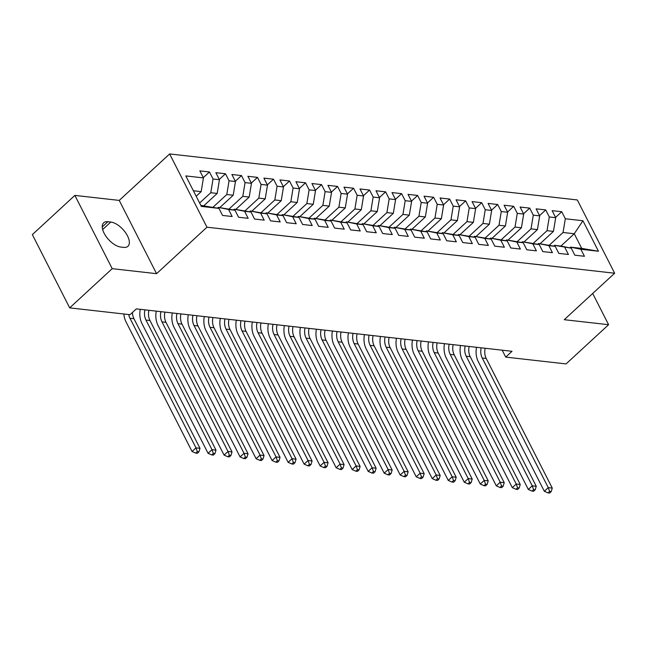 <?xml version="1.0" encoding="UTF-8"?>
<svg xmlns="http://www.w3.org/2000/svg" width="647" height="647" viewBox="0 0 647 647"><rect width="100%" height="100%" fill="white"/><g stroke="black" fill="none" stroke-linecap="round" stroke-linejoin="round"><path stroke-width="0.97" d="M74.874 195.402L112.206 268.667L156.566 273.673L119.234 200.408L74.874 195.402L32.35 234.61L69.682 307.875L130.047 314.693L136.347 308.886L512.012 351.297L505.703 357.104L566.076 363.913L608.601 324.705L592.692 293.471M119.234 200.408L169.635 153.937L577.318 199.955L614.65 273.228L206.967 227.202L169.635 153.937M582.931 220.748L598.467 251.246L580.852 249.257L584.435 256.285L574.827 255.201L571.244 248.173L554.503 245.334L560.909 246.062L574.261 233.753L582.931 220.748L565.316 218.759L561.733 211.731L552.126 210.647L555.708 217.675L549.303 216.955L545.72 209.919L536.112 208.835L539.695 215.863L533.29 215.144L529.707 208.116L520.099 207.032L523.682 214.06L517.276 213.34L513.694 206.304L504.086 205.22L507.669 212.248L501.263 211.529L497.68 204.501L488.081 203.417L491.655 210.445L485.25 209.725L481.675 202.689L472.067 201.605L475.642 208.633L469.237 207.913L465.662 200.885L456.054 199.802L459.637 206.83L453.232 206.11L449.649 199.074L440.041 197.99L443.624 205.018L437.218 204.298L433.636 197.27L424.028 196.187L427.61 203.215L421.205 202.487L417.622 195.459L408.014 194.375L411.597 201.403L405.192 200.683L401.609 193.655L392.001 192.571L395.584 199.6L389.179 198.872L385.596 191.844L375.988 190.76L379.571 197.788L373.165 197.068L369.583 190.04L359.975 188.956L363.557 195.984L357.152 195.257L353.569 188.228L343.961 187.145L347.544 194.173L341.139 193.453L337.556 186.425L327.948 185.341L331.531 192.369L325.126 191.641L321.543 184.613L311.935 183.53L315.518 190.558L309.112 189.838L305.53 182.81L295.922 181.726L299.504 188.754L293.099 188.026L289.516 180.998L279.908 179.915L283.491 186.943L277.086 186.223L273.503 179.195L263.903 178.111L267.478 185.139L261.073 184.411L257.498 177.383L247.89 176.299L251.465 183.327L245.059 182.608L241.485 175.58L231.877 174.488L235.459 181.524L229.054 180.796L225.471 173.768L215.863 172.684L219.446 179.712L213.041 178.993L209.458 171.965L199.85 170.873L203.433 177.909L201.168 191.633L193.38 190.76M203.433 177.909L185.818 175.919L201.354 206.409L218.969 208.399L222.552 215.435L232.16 216.519L228.577 209.482L234.982 210.21L238.565 217.238L248.173 218.322L244.59 211.294L250.996 212.014L254.578 219.05L264.186 220.134L260.604 213.098L267.009 213.825L270.592 220.853L280.2 221.937L276.617 214.909L283.022 215.629L286.605 222.665L296.205 223.749L292.63 216.721L299.035 217.441L302.61 224.469L312.218 225.552L308.643 218.524L315.04 219.244L318.623 226.28L328.231 227.364L324.648 220.336L331.054 221.056L334.636 228.084L344.244 229.167L340.662 222.139L347.067 222.859L350.65 229.895L360.258 230.979L356.675 223.951L363.08 224.671L366.663 231.699L376.271 232.783L372.688 225.754L379.093 226.474L382.676 233.51L392.284 234.594L388.701 227.566L395.107 228.286L398.689 235.314L408.297 236.398L404.715 229.37L411.12 230.097L414.703 237.125L424.311 238.209L420.728 231.181L427.133 231.901L430.716 238.929L440.324 240.013L436.741 232.985L443.146 233.713L446.729 240.741L456.337 241.824L452.754 234.796L459.16 235.516L462.742 242.544L472.35 243.628L468.768 236.6L475.173 237.328L478.756 244.356L488.364 245.439L484.781 238.411L491.186 239.131L494.769 246.159L504.377 247.243L500.794 240.215L507.199 240.943L510.782 247.971L520.382 249.055L516.807 242.027L523.213 242.746L526.787 249.774L536.395 250.858L532.821 243.83L539.226 244.558L542.801 251.586L552.409 252.67L548.826 245.642L555.231 246.361L558.814 253.389L568.422 254.473L564.839 247.445M199.616 203.004L210.776 192.717L217.182 193.445L203.837 205.746M213.041 178.993L210.776 192.717M219.446 179.712L217.182 193.445M200.845 205.406L218.969 208.399M213.049 207.194L226.79 194.529L233.195 195.248L219.843 207.558M229.054 180.796L226.79 194.529M235.459 181.524L233.195 195.248M228.577 209.482L218.241 207.372L217.457 208.091M218.241 207.372L234.982 210.21M229.062 208.997L242.795 196.332L249.2 197.06L235.856 209.361M245.059 182.608L242.795 196.332M251.465 183.327L249.2 197.06M244.59 211.294L234.254 209.183L233.47 209.903M234.254 209.183L250.996 212.014M245.076 210.809L258.808 198.144L265.213 198.864L251.869 211.173M261.073 184.411L258.808 198.144M267.478 185.139L265.213 198.864M260.604 213.098L250.268 210.987L249.483 211.706M250.268 210.987L267.009 213.825M261.089 212.612L274.821 199.955L281.227 200.675L267.882 212.976M277.086 186.223L274.821 199.955M283.491 186.943L281.227 200.675M276.617 214.909L266.281 212.798L265.496 213.518M266.281 212.798L283.022 215.629M277.102 214.424L290.835 201.759L297.24 202.479L283.896 214.788M293.099 188.026L290.835 201.759M299.504 188.754L297.24 202.479M292.63 216.721L282.294 214.602L281.51 215.322M282.294 214.602L299.035 217.441M293.115 216.227L306.848 203.57L313.253 204.29L299.909 216.591M309.112 189.838L306.848 203.57M315.518 190.558L313.253 204.29M308.643 218.524L298.299 216.413L297.523 217.133M298.299 216.413L315.04 219.244M309.129 218.039L322.861 205.374L329.266 206.094L315.922 218.403M325.126 191.641L322.861 205.374M331.531 192.369L329.266 206.094M324.648 220.336L314.313 218.217L313.536 218.937M314.313 218.217L331.054 221.056M325.142 219.843L338.874 207.186L345.28 207.905L331.935 220.206M341.139 193.453L338.874 207.186M347.544 194.173L345.28 207.905M340.662 222.139L330.326 220.029L329.549 220.748M330.326 220.029L347.067 222.859M341.155 221.654L354.888 208.989L361.293 209.709L347.949 222.018M357.152 195.257L354.888 208.989M363.557 195.984L361.293 209.709M356.675 223.951L346.339 221.832L345.563 222.552M346.339 221.832L363.08 224.671M357.168 223.458L370.901 210.801L377.306 211.52L363.962 223.822M373.165 197.068L370.901 210.801M379.571 197.788L377.306 211.52M372.688 225.754L362.352 223.644L361.576 224.363M362.352 223.644L379.093 226.474M373.182 225.269L386.914 212.604L393.319 213.332L379.975 225.633M389.179 198.872L386.914 212.604M395.584 199.6L393.319 213.332M388.701 227.566L378.366 225.447L377.589 226.167M378.366 225.447L395.107 228.286M389.187 227.081L402.927 214.416L409.333 215.136L395.988 227.437M405.192 200.683L402.927 214.416M411.597 201.403L409.333 215.136M404.715 229.37L394.379 227.259L393.602 227.979M394.379 227.259L411.12 230.097M405.2 228.884L418.941 216.219L425.346 216.947L412.002 229.248M421.205 202.487L418.941 216.219M427.61 203.215L425.346 216.947M420.728 231.181L410.392 229.07L409.616 229.782M410.392 229.07L427.133 231.901M421.213 230.696L434.954 218.031L441.359 218.751L428.015 231.052M437.218 204.298L434.954 218.031M443.624 205.018L441.359 218.751M436.741 232.985L426.405 230.874L425.621 231.594M426.405 230.874L443.146 233.713M437.226 232.499L450.967 219.834L457.372 220.562L444.02 232.863M453.232 206.11L450.967 219.834M459.637 206.83L457.372 220.562M452.754 234.796L442.419 232.685L441.634 233.397M442.419 232.685L459.16 235.516M453.24 234.311L466.98 221.646L473.378 222.366L460.033 234.667M469.237 207.913L466.98 221.646M475.642 208.633L473.378 222.366M468.768 236.6L458.432 234.489L457.647 235.209M458.432 234.489L475.173 237.328M469.253 236.115L482.986 223.45L489.391 224.177L476.046 236.478M485.25 209.725L482.986 223.45M491.655 210.445L489.391 224.177M484.781 238.411L474.445 236.301L473.661 237.012M474.445 236.301L491.186 239.131M485.266 237.926L498.999 225.261L505.404 225.981L492.06 238.29M501.263 211.529L498.999 225.261M507.669 212.248L505.404 225.981M500.794 240.215L490.458 238.104L489.674 238.824M490.458 238.104L507.199 240.943M501.279 239.73L515.012 227.065L521.417 227.793L508.073 240.094M517.276 213.34L515.012 227.065M523.682 214.06L521.417 227.793M516.807 242.027L506.472 239.916L505.687 240.635M506.472 239.916L523.213 242.746M517.293 241.541L531.025 228.876L537.431 229.596L524.086 241.905M533.29 215.144L531.025 228.876M539.695 215.863L537.431 229.596M532.821 243.83L522.477 241.719L521.7 242.439M522.477 241.719L539.226 244.558M533.306 243.345L547.038 230.68L553.444 231.408L540.099 243.709M549.303 216.955L547.038 230.68M555.708 217.675L553.444 231.408M548.826 245.642L538.49 243.531L537.714 244.251M538.49 243.531L555.231 246.361M549.319 245.156L563.052 232.491L574.261 233.753L581.726 248.408L570.517 247.146L569.74 247.866M565.316 218.759L563.052 232.491M554.503 245.334L553.727 246.054M571.244 248.173L560.909 246.062M112.206 268.667L69.682 307.875M614.65 273.228L564.249 319.699L608.601 324.705M156.566 273.673L206.967 227.202M502.185 350.181L505.703 357.104M196.17 196.243L201.168 191.633M598.467 251.246L581.726 248.408M580.852 249.257L570.517 247.146M107.903 221.711A15.763 7.764 47.3 0 0 103.674 222.794A15.763 7.764 47.3 0 0 106.108 236.511A15.763 7.764 47.3 0 0 120.819 247.057L123.698 247.38A15.763 7.764 47.3 0 0 127.928 246.297A15.763 7.764 47.3 0 0 125.494 232.58A15.763 7.764 47.3 0 0 110.783 222.034L107.903 221.711L102.25 226.919M561.733 211.731L555.571 217.408M545.72 209.919L539.566 215.605M529.707 208.116L523.552 213.793M513.694 206.304L507.539 211.99M497.68 204.501L491.526 210.178M481.675 202.689L475.513 208.374M465.662 200.885L459.499 206.563M449.649 199.074L443.486 204.759M433.636 197.27L427.473 202.948M417.622 195.459L411.46 201.144M401.609 193.655L395.446 199.333M385.596 191.844L379.433 197.529M369.583 190.04L363.42 195.718M353.569 188.228L347.407 193.914M337.556 186.425L331.393 192.102M321.543 184.613L315.38 190.299M305.53 182.81L299.375 188.487M289.516 180.998L283.362 186.676M273.503 179.195L267.348 184.872M257.498 177.383L251.335 183.061M241.485 175.58L235.322 181.257M225.471 173.768L219.309 179.445M209.458 171.965L203.295 177.642M485.193 348.264A12.309 9.309 -83.6 0 0 486.237 358.478L552.271 488.089L548.268 487.636L549.602 491.429L548.025 492.885L549.626 493.063L551.204 491.615L549.602 491.429M481.19 347.811A12.309 9.309 -83.6 0 0 482.233 358.026L548.268 487.636L544.329 491.267L478.295 361.657A18.464 13.967 96.4 0 1 476.524 347.285M544.329 491.267L548.025 492.885M551.204 491.615L552.271 488.089M469.18 346.46A12.309 9.309 -83.6 0 0 470.223 356.675L536.258 486.277L532.255 485.824L533.589 489.625L532.012 491.073L533.613 491.259L535.19 489.803L533.589 489.625M465.177 346.008A12.309 9.309 -83.6 0 0 466.22 356.222L532.255 485.824L528.316 489.456L462.281 359.853A18.464 13.967 96.4 0 1 460.51 345.482M528.316 489.456L532.012 491.073M535.19 489.803L536.258 486.277M453.167 344.649A12.309 9.309 -83.6 0 0 454.21 354.863L520.245 484.474L516.241 484.021L517.576 487.814L515.999 489.269L517.6 489.447L519.177 488L517.576 487.814M449.164 344.196A12.309 9.309 -83.6 0 0 450.207 354.41L516.241 484.021L512.311 487.652L446.268 358.042A18.464 13.967 96.4 0 1 444.497 343.67M512.311 487.652L515.999 489.269M519.177 488L520.245 484.474M437.154 342.845A12.309 9.309 -83.6 0 0 438.197 353.06L504.231 482.662L500.228 482.209L501.562 486.01L499.985 487.458L501.587 487.644L503.164 486.188L501.562 486.01M433.15 342.392A12.309 9.309 -83.6 0 0 434.194 352.607L500.228 482.209L496.298 485.84L430.255 356.238A18.464 13.967 96.4 0 1 428.492 341.867M496.298 485.84L499.985 487.458M503.164 486.188L504.231 482.662M421.14 341.034A12.309 9.309 -83.6 0 0 422.184 351.248L488.226 480.85L484.223 480.406L485.549 484.199L483.972 485.654L485.573 485.832L487.151 484.385L485.549 484.199M417.137 340.581A12.309 9.309 -83.6 0 0 418.18 350.795L484.223 480.406L480.284 484.037L414.242 354.427A18.464 13.967 96.4 0 1 412.479 340.055M480.284 484.037L483.972 485.654M487.151 484.385L488.226 480.85M405.127 339.23A12.309 9.309 -83.6 0 0 406.17 349.445L472.213 479.047L468.21 478.594L469.536 482.395L467.959 483.843L469.56 484.029L471.137 482.573L469.536 482.395M401.124 338.777A12.309 9.309 -83.6 0 0 402.167 348.992L468.21 478.594L464.271 482.225L398.228 352.623A18.464 13.967 96.4 0 1 396.465 338.252M464.271 482.225L467.959 483.843M471.137 482.573L472.213 479.047M389.114 337.419A12.309 9.309 -83.6 0 0 390.157 347.633L456.2 477.235L452.196 476.79L453.523 480.584L451.954 482.039L453.555 482.217L455.124 480.77L453.523 480.584M385.111 336.966A12.309 9.309 -83.6 0 0 386.154 347.18L452.196 476.79L448.258 480.414L382.215 350.811A18.464 13.967 96.4 0 1 380.452 336.44M448.258 480.414L451.954 482.039M455.124 480.77L456.2 477.235M373.101 335.615A12.309 9.309 -83.6 0 0 374.144 345.83L440.186 475.432L436.183 474.979L437.509 478.78L435.941 480.228L437.542 480.414L439.111 478.958L437.509 478.78M369.097 335.162A12.309 9.309 -83.6 0 0 370.141 345.377L436.183 474.979L432.245 478.61L366.21 349.008A18.464 13.967 96.4 0 1 364.439 334.636M432.245 478.61L435.941 480.228M439.111 478.958L440.186 475.432M357.095 333.803A12.309 9.309 -83.6 0 0 358.131 344.018L424.173 473.62L420.17 473.175L421.496 476.968L419.927 478.424L421.529 478.602L423.098 477.154L421.496 476.968M353.092 333.351A12.309 9.309 -83.6 0 0 354.135 343.565L420.17 473.175L416.231 476.799L350.197 347.196A18.464 13.967 96.4 0 1 348.426 332.825M416.231 476.799L419.927 478.424M423.098 477.154L424.173 473.62M341.082 332A12.309 9.309 -83.6 0 0 342.126 342.214L408.16 471.817L404.157 471.364L405.491 475.165L403.914 476.613L405.515 476.799L407.092 475.343L405.491 475.165M337.079 331.547A12.309 9.309 -83.6 0 0 338.122 341.762L404.157 471.364L400.218 474.995L334.184 345.393A18.464 13.967 96.4 0 1 332.412 331.021M400.218 474.995L403.914 476.613M407.092 475.343L408.16 471.817M325.069 330.188A12.309 9.309 -83.6 0 0 326.112 340.403L392.147 470.005L388.143 469.56L389.478 473.353L387.901 474.809L389.502 474.987L391.079 473.539L389.478 473.353M321.066 329.735A12.309 9.309 -83.6 0 0 322.109 339.95L388.143 469.56L384.205 473.183L318.17 343.581A18.464 13.967 96.4 0 1 316.399 329.21M384.205 473.183L387.901 474.809M391.079 473.539L392.147 470.005M309.056 328.385A12.309 9.309 -83.6 0 0 310.099 338.599L376.133 468.202L372.13 467.749L373.465 471.55L371.888 472.997L373.489 473.183L375.066 471.728L373.465 471.55M305.052 327.932A12.309 9.309 -83.6 0 0 306.096 338.146L372.13 467.749L368.192 471.38L302.157 341.778A18.464 13.967 96.4 0 1 300.386 327.406M368.192 471.38L371.888 472.997M375.066 471.728L376.133 468.202M293.042 326.573A12.309 9.309 -83.6 0 0 294.086 336.788L360.12 466.39L356.117 465.937L357.451 469.738L355.874 471.194L357.476 471.372L359.053 469.924L357.451 469.738M289.039 326.12A12.309 9.309 -83.6 0 0 290.082 336.335L356.117 465.937L352.178 469.568L286.144 339.966A18.464 13.967 96.4 0 1 284.373 325.595M352.178 469.568L355.874 471.194M359.053 469.924L360.12 466.39M277.029 324.77A12.309 9.309 -83.6 0 0 278.073 334.976L344.107 464.586L340.104 464.134L341.438 467.935L339.861 469.382L341.462 469.568L343.039 468.113L341.438 467.935M273.026 324.317A12.309 9.309 -83.6 0 0 274.069 334.531L340.104 464.134L336.165 467.765L270.131 338.163A18.464 13.967 96.4 0 1 268.359 323.791M336.165 467.765L339.861 469.382M343.039 468.113L344.107 464.586M261.016 322.958A12.309 9.309 -83.6 0 0 262.059 333.173L328.094 462.775L324.09 462.322L325.425 466.123L323.848 467.579L325.449 467.757L327.026 466.309L325.425 466.123M257.013 322.505A12.309 9.309 -83.6 0 0 258.056 332.72L324.09 462.322L320.152 465.953L254.117 336.351A18.464 13.967 96.4 0 1 252.346 321.98M320.152 465.953L323.848 467.579M327.026 466.309L328.094 462.775M245.003 321.147A12.309 9.309 -83.6 0 0 246.046 331.361L312.08 460.971L308.077 460.518L309.412 464.32L307.835 465.767L309.436 465.953L311.013 464.497L309.412 464.32M240.999 320.702A12.309 9.309 -83.6 0 0 242.043 330.916L308.077 460.518L304.139 464.15L238.104 334.548A18.464 13.967 96.4 0 1 236.333 320.176M304.139 464.15L307.835 465.767M311.013 464.497L312.08 460.971M228.989 319.343A12.309 9.309 -83.6 0 0 230.033 329.558L296.067 459.16L292.064 458.707L293.398 462.508L291.821 463.964L293.423 464.142L295 462.694L293.398 462.508M224.986 318.89A12.309 9.309 -83.6 0 0 226.029 329.105L292.064 458.707L288.133 462.338L222.091 332.736A18.464 13.967 96.4 0 1 220.32 318.364M288.133 462.338L291.821 463.964M295 462.694L296.067 459.16M212.976 317.531A12.309 9.309 -83.6 0 0 214.02 327.746L280.054 457.356L276.051 456.903L277.385 460.704L275.808 462.152L277.409 462.338L278.986 460.882L277.385 460.704M208.973 317.087A12.309 9.309 -83.6 0 0 210.016 327.301L276.051 456.903L272.12 460.535L206.078 330.924A18.464 13.967 96.4 0 1 204.315 316.553M272.12 460.535L275.808 462.152M278.986 460.882L280.054 457.356M196.963 315.728A12.309 9.309 -83.6 0 0 198.006 325.942L264.049 455.545L260.045 455.092L261.372 458.893L259.795 460.349L261.396 460.527L262.973 459.071L261.372 458.893M192.96 315.275A12.309 9.309 -83.6 0 0 194.003 325.49L260.045 455.092L256.107 458.723L190.064 329.121A18.464 13.967 96.4 0 1 188.301 314.749M256.107 458.723L259.795 460.349M262.973 459.071L264.049 455.545M180.95 313.916A12.309 9.309 -83.6 0 0 181.993 324.131L248.036 453.741L244.032 453.288L245.359 457.089L243.782 458.537L245.383 458.723L246.96 457.267L245.359 457.089M176.946 313.471A12.309 9.309 -83.6 0 0 177.99 323.686L244.032 453.288L240.094 456.919L174.051 327.309A18.464 13.967 96.4 0 1 172.288 312.938M240.094 456.919L243.782 458.537M246.96 457.267L248.036 453.741M164.936 312.113A12.309 9.309 -83.6 0 0 165.98 322.327L232.022 451.929L228.019 451.477L229.345 455.278L227.776 456.733L229.378 456.911L230.947 455.456L229.345 455.278M160.933 311.66A12.309 9.309 -83.6 0 0 161.976 321.874L228.019 451.477L224.08 455.108L158.038 325.506A18.464 13.967 96.4 0 1 156.275 311.134M224.08 455.108L227.776 456.733M230.947 455.456L232.022 451.929M148.923 310.301A12.309 9.309 -83.6 0 0 149.967 320.516L216.009 450.126L212.006 449.673L213.332 453.474L211.763 454.922L213.364 455.108L214.933 453.652L213.332 453.474M144.92 309.856A12.309 9.309 -83.6 0 0 145.963 320.063L212.006 449.673L208.067 453.304L142.033 323.694A18.464 13.967 96.4 0 1 140.262 309.323M208.067 453.304L211.763 454.922M214.933 453.652L216.009 450.126M132.481 312.452A12.309 9.309 -83.6 0 0 133.953 318.712L199.996 448.314L195.992 447.861L197.319 451.663L195.75 453.118L197.351 453.296L198.92 451.841L197.319 451.663M128.721 314.547A12.309 9.309 -83.6 0 0 129.958 318.259L195.992 447.861L192.054 451.493L126.019 321.891A18.464 13.967 96.4 0 1 123.868 313.997M192.054 451.493L195.75 453.118M198.92 451.841L199.996 448.314M102.663 229.531L110.783 222.034M486.237 358.478L482.233 358.026M470.223 356.675L466.22 356.222M454.21 354.863L450.207 354.41M438.197 353.06L434.194 352.607M422.184 351.248L418.18 350.795M406.17 349.445L402.167 348.992M390.157 347.633L386.154 347.18M374.144 345.83L370.141 345.377M358.131 344.018L354.135 343.565M342.126 342.214L338.122 341.762M326.112 340.403L322.109 339.95M310.099 338.599L306.096 338.146M294.086 336.788L290.082 336.335M278.073 334.976L274.069 334.531M262.059 333.173L258.056 332.72M246.046 331.361L242.043 330.916M230.033 329.558L226.029 329.105M214.02 327.746L210.016 327.301M198.006 325.942L194.003 325.49M181.993 324.131L177.99 323.686M165.98 322.327L161.976 321.874M149.967 320.516L145.963 320.063M133.953 318.712L129.958 318.259"/></g></svg>
